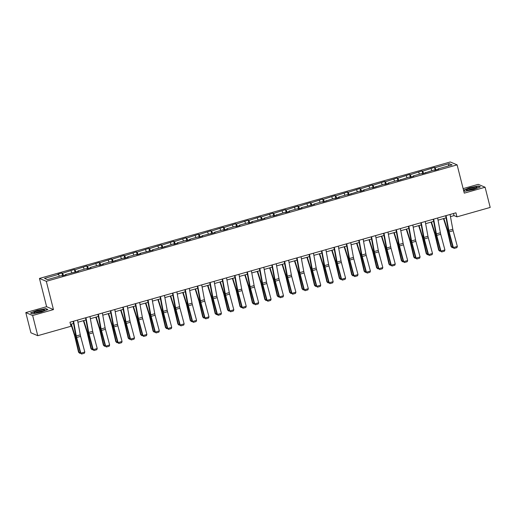 <?xml version="1.0" encoding="UTF-8"?>
<svg xmlns="http://www.w3.org/2000/svg" width="516" height="516" viewBox="0 0 516 516"><rect width="100%" height="100%" fill="white"/><g stroke="black" fill="none" stroke-linecap="round" stroke-linejoin="round"><path stroke-width="0.77" d="M25.8 312.599L32.65 315.495L53.464 309.594L46.614 306.697L25.8 312.599L30.908 332.794L37.758 335.69L70.995 326.267L69.97 322.229L455.944 212.811L456.97 216.855L490.2 207.432L485.092 187.237L478.242 184.347L463.136 188.624M46.614 306.697L39.461 278.427L450.268 161.972L457.118 164.862L46.311 281.317L39.461 278.427M32.65 315.495L37.758 335.69M59.385 276.228L58.579 274.389L57.953 274.131L61.933 273.003L62.63 275.744M436.059 169.887L435.078 167.661L449.165 163.669L452.093 164.901L438.007 168.893L438.626 169.158L434.646 170.286L434.027 170.022L422.23 173.808L421.604 173.544L413.168 175.937L413.787 176.201L409.807 177.323L409.188 177.065L397.391 180.845L396.772 180.587L388.335 182.974L388.954 183.238L384.975 184.367L384.356 184.102L372.558 187.889L371.939 187.624L363.496 190.017L364.122 190.281L360.142 191.404L359.517 191.146L347.72 194.925L347.1 194.667L338.664 197.054L339.283 197.318L335.303 198.447L334.684 198.183L322.887 201.969L322.268 201.704L313.831 204.097L314.45 204.355L301.415 207.619L302.034 207.877L298.055 209.006L297.435 208.748L288.992 211.134L289.618 211.399L285.632 212.528L285.013 212.263L273.216 216.049L272.596 215.785L264.16 218.178L264.779 218.436L251.744 221.699L252.363 221.957L248.383 223.086L247.764 222.828L239.327 225.215L239.946 225.479L235.967 226.608L235.348 226.343L226.905 228.736L227.53 229.001L223.551 230.13L222.925 229.865L214.488 232.258L215.108 232.516L202.072 235.78L202.691 236.038L198.712 237.166L198.092 236.902L189.656 239.295L190.275 239.559L186.295 240.688L185.676 240.424L177.24 242.817L177.859 243.081L173.879 244.21L173.26 243.945L161.463 247.725L160.844 247.467L152.401 249.86L153.026 250.118L139.984 253.375L140.604 253.64L136.624 254.769L136.005 254.504L127.568 256.897L128.187 257.161L124.208 258.29L123.588 258.026L111.791 261.805L111.172 261.548L102.736 263.934L103.355 264.198L99.375 265.327L98.756 265.063L90.313 267.456L90.939 267.72L86.959 268.849L86.333 268.584L77.897 270.977L78.516 271.242L65.48 274.499L66.1 274.757L62.12 275.886L61.501 275.628L47.414 279.62L44.486 278.382L58.579 274.389M63.532 275.486L62.559 273.261L61.933 273.003M62.559 273.261L74.356 269.481L75.046 272.222M75.949 271.964L74.975 269.745L74.356 269.481M74.975 269.745L86.772 265.959L87.462 268.701M88.371 268.449L87.391 266.224L86.772 265.959M87.391 266.224L99.188 262.438L99.885 265.185M100.788 264.927L99.807 262.702L99.188 262.438M99.807 262.702L111.604 258.922L112.301 261.664M113.204 261.406L112.224 259.18L111.604 258.922M112.224 259.18L124.021 255.401L124.717 258.142M125.62 257.884L124.646 255.665L124.021 255.401M124.646 255.665L136.443 251.879L137.133 254.62M138.036 254.369L137.062 252.143L136.443 251.879M137.062 252.143L148.86 248.357L149.55 251.105M150.459 250.847L149.479 248.622L148.86 248.357M149.479 248.622L161.276 244.842L161.972 247.583M162.875 247.325L161.895 245.1L161.276 244.842M161.895 245.1L173.692 241.32L174.389 244.062M175.292 243.804L174.311 241.585L173.692 241.32M174.311 241.585L186.108 237.799L186.805 240.54M187.708 240.288L186.727 238.063L186.108 237.799M186.727 238.063L198.525 234.283L199.221 237.025M200.124 236.767L199.15 234.541L198.525 234.283M199.15 234.541L210.947 230.762L211.637 233.503M212.54 233.245L211.566 231.02L210.947 230.762M211.566 231.02L223.364 227.24L224.054 229.981M224.963 229.723L223.983 227.504L223.364 227.24M223.983 227.504L235.78 223.718L236.476 226.46M237.379 226.208L236.399 223.983L235.78 223.718M236.399 223.983L248.196 220.203L248.893 222.944M249.796 222.686L248.815 220.461L248.196 220.203M248.815 220.461L260.612 216.681L261.309 219.423M262.212 219.165L261.238 216.939L260.612 216.681M261.238 216.939L273.035 213.16L273.725 215.901M274.628 215.649L273.654 213.424L273.035 213.16M273.654 213.424L285.451 209.638L286.141 212.386M287.051 212.128L286.07 209.902L285.451 209.638M286.07 209.902L297.867 206.123L298.564 208.864M299.467 208.606L298.487 206.381L297.867 206.123M298.487 206.381L310.284 202.601L310.98 205.342M311.883 205.084L310.903 202.859L310.284 202.601M310.903 202.859L322.7 199.079L323.397 201.82M324.3 201.569L323.319 199.344L322.7 199.079M323.319 199.344L335.123 195.558L335.813 198.305M336.716 198.047L335.742 195.822L335.123 195.558M335.742 195.822L347.539 192.042L348.229 194.784M349.132 194.526L348.158 192.3L347.539 192.042M348.158 192.3L359.955 188.521L360.645 191.262M361.555 191.004L360.574 188.779L359.955 188.521M360.574 188.779L372.371 184.999L373.068 187.74M373.971 187.489L372.991 185.263L372.371 184.999M372.991 185.263L384.788 181.477L385.484 184.225M386.387 183.967L385.407 181.742L384.788 181.477M385.407 181.742L397.204 177.962L397.901 180.703M398.803 180.445L397.83 178.22L397.204 177.962M397.83 178.22L409.627 174.44L410.317 177.181M411.22 176.924L410.246 174.698L409.627 174.44M410.246 174.698L422.043 170.919L422.733 173.66M423.642 173.408L422.662 171.183L422.043 170.919M422.662 171.183L434.459 167.397L435.156 170.145M435.078 167.661L434.459 167.397M65.493 274.931L65.48 274.499M71.801 272.706L70.995 270.868M77.91 271.41L77.897 270.977M84.218 269.184L83.411 267.353M90.326 267.894L90.313 267.456M96.634 265.669L95.828 263.831M102.742 264.373L102.736 263.934M109.05 262.147L108.244 260.309M115.165 260.851L115.152 260.419M121.473 258.626L120.667 256.787M127.581 257.329L127.568 256.897M133.889 255.104L133.083 253.272M139.997 253.814L139.984 253.375M146.305 251.589L145.499 249.75M152.413 250.292L152.401 249.86M158.722 248.067L157.915 246.229M164.83 246.771L164.823 246.338M171.138 244.545L170.332 242.714M177.252 243.249L177.24 242.817M183.561 241.024L182.748 239.192M189.669 239.734L189.656 239.295M195.977 237.508L195.171 235.67M202.085 236.212L202.072 235.78M208.393 233.987L207.587 232.148M214.501 232.69L214.488 232.258M220.809 230.465L220.003 228.633M226.917 229.169L226.905 228.736M233.226 226.943L232.419 225.111M239.334 225.653L239.327 225.215M245.642 223.428L244.836 221.59M251.756 222.132L251.744 221.699M258.065 219.906L257.258 218.068M264.173 218.61L264.16 218.178M270.481 216.385L269.675 214.553M276.589 215.088L276.576 214.656M282.897 212.863L282.091 211.031M289.005 211.573L288.992 211.134M295.313 209.348L294.507 207.509M301.421 208.051L301.415 207.619M307.73 205.826L306.923 203.988M313.844 204.53L313.831 204.097M320.152 202.304L319.34 200.472M326.26 201.008L326.247 200.576M332.568 198.783L331.762 196.951M338.677 197.493L338.664 197.054M344.985 195.267L344.178 193.429M351.093 193.971L351.08 193.539M357.401 191.746L356.595 189.907M363.509 190.449L363.496 190.017M369.817 188.224L369.011 186.392M375.925 186.934L375.919 186.495M382.233 184.702L381.427 182.87M388.348 183.412L388.335 182.974M394.656 181.187L393.85 179.349M400.764 179.891L400.751 179.458M407.072 177.665L406.266 175.827M413.181 176.369L413.168 175.937M419.489 174.144L418.682 172.312M425.597 172.854L425.584 172.415M431.905 170.622L431.099 168.79M438.013 169.332L438.007 168.893M53.464 309.594L46.311 281.317M457.118 164.862L464.277 193.139L485.092 187.237M450.462 216.63L454.035 215.617L456.97 216.855M70.505 324.338L73.53 323.48M77.935 322.229L85.946 319.959M90.358 318.707L98.369 316.437M102.774 315.186L110.785 312.915M115.191 311.67L123.201 309.4M127.607 308.149L135.618 305.878M140.023 304.627L148.034 302.357M152.439 301.105L160.457 298.835M164.862 297.59L172.873 295.32M177.278 294.068L185.289 291.798M189.695 290.547L197.705 288.276M202.111 287.031L210.122 284.755M214.527 283.51L222.538 281.239M226.95 279.988L234.961 277.718M239.366 276.466L247.377 274.196M251.782 272.951L259.793 270.674M264.198 269.429L272.209 267.159M276.615 265.908L284.626 263.637M289.031 262.386L297.048 260.116M301.454 258.871L309.465 256.594M313.87 255.349L321.881 253.079M326.286 251.827L334.297 249.557M338.702 248.306L346.713 246.035M351.119 244.79L359.13 242.514M363.541 241.269L371.552 238.998M375.958 237.747L383.969 235.477M388.374 234.225L396.385 231.955M400.79 230.71L408.801 228.44M413.206 227.188L421.217 224.918M425.623 223.667L433.64 221.396M438.045 220.145L446.056 217.875M453.5 213.508L454.035 215.617M448.327 165.971L449.165 163.669M463.639 190.623L465.064 191.223L473.778 189.482L480.428 186.869L478.364 185.999L469.65 187.74L463.516 190.152M47.885 309.484L45.827 308.613L37.113 310.355L30.463 312.967L32.527 313.838L41.235 312.096L47.885 309.484M478.455 186.347L478.364 185.999M45.911 308.961L45.827 308.613M450.062 214.482L452.796 229.246A4.212 0.793 -105.8 0 0 453.138 230.762L457.337 246.429L453.358 247.557L454.106 248.428L452.932 247.506L448.733 231.839A6.321 1.187 74.2 0 1 448.217 229.568L445.656 215.733M452.932 247.506L453.358 247.557L449.159 231.89A4.212 0.793 -105.8 0 1 448.817 230.375L446.082 215.611M457.337 246.429L456.892 247.641L454.106 248.428M443.483 218.603L446.966 229.594A4.212 0.793 74.2 0 1 447.398 231.142L451.074 246.596L451.571 246.938L447.894 231.484A6.321 1.187 -105.8 0 0 447.249 229.162L443.87 218.494M452.938 247.512L452.268 247.706L451.074 246.596M452.268 247.706L451.571 246.938L452.693 246.622M437.645 218.004L440.374 232.768A4.212 0.793 -105.8 0 0 440.722 234.277L444.915 249.95L440.935 251.079L441.69 251.95L440.516 251.028L436.317 235.361A6.321 1.187 74.2 0 1 435.801 233.09L433.24 219.248M440.516 251.028L440.935 251.079L436.742 235.406A4.212 0.793 -105.8 0 1 436.394 233.896L433.666 219.132M444.915 249.95L444.476 251.157L441.69 251.95M425.229 221.519L427.958 236.289A4.212 0.793 -105.8 0 0 428.306 237.799L432.498 253.472L428.519 254.601L429.273 255.472L428.093 254.549L423.9 238.876A6.321 1.187 74.2 0 1 423.384 236.612L420.824 222.77M418.65 225.647L422.133 236.638A4.212 0.793 74.2 0 1 422.559 238.186L426.242 253.633L427.435 254.743L428.519 254.601L424.326 238.927A4.212 0.793 -105.8 0 1 423.978 237.418L421.25 222.648M432.498 253.472L432.06 254.678L429.273 255.472M431.066 222.125L434.549 233.116A4.212 0.793 74.2 0 1 434.975 234.664L438.658 250.118L439.155 250.454L435.478 235.006A6.321 1.187 -105.8 0 0 434.833 232.684L431.453 222.015M440.522 251.034L439.851 251.228L438.658 250.118M439.851 251.228L439.155 250.454L440.277 250.137M426.242 253.633L426.738 253.975L423.062 238.521A6.321 1.187 -105.8 0 0 422.417 236.199L419.037 225.537M427.435 254.743L426.738 253.975L427.854 253.659M476.836 187.76A5.476 0.8 -14.2 0 0 476.939 187.676A5.476 0.8 -14.2 0 0 473.114 187.637A5.476 0.8 -14.2 0 0 466.67 189.791A5.476 0.8 -14.2 0 0 466.677 190.269A5.476 0.8 -14.2 0 0 471.759 189.598A5.476 0.8 -14.2 0 0 476.836 187.76M475.694 188.353A4.147 0.606 -14.2 0 0 471.792 188.921A4.147 0.606 -14.2 0 0 468.096 190.275M465.103 191.217L463.632 190.597M463.574 190.359L469.76 187.927L478.197 186.244L480.041 187.018M44.299 310.374A5.476 0.8 -14.2 0 0 44.395 310.29A5.476 0.8 -14.2 0 0 40.577 310.251A5.476 0.8 -14.2 0 0 34.133 312.406A5.476 0.8 -14.2 0 0 34.133 312.883A5.476 0.8 -14.2 0 0 39.222 312.212A5.476 0.8 -14.2 0 0 44.299 310.374M43.151 310.967A4.147 0.606 -14.2 0 0 39.255 311.535A4.147 0.606 -14.2 0 0 35.552 312.889M32.566 313.831L30.773 313.077L37.217 310.542L45.66 308.858L47.504 309.632M412.813 225.04L415.541 239.805A4.212 0.793 -105.8 0 0 415.89 241.32L420.082 256.987L416.102 258.116L416.857 258.987L415.677 258.071L411.484 242.397A6.321 1.187 74.2 0 1 410.962 240.127L408.408 226.292M406.227 229.169L409.717 240.153A4.212 0.793 74.2 0 1 410.143 241.701L413.826 257.155L415.019 258.264L416.102 258.116L411.91 242.449A4.212 0.793 -105.8 0 1 411.562 240.933L408.833 226.169M420.082 256.987L419.643 258.2L416.857 258.987M413.826 257.155L414.322 257.497L410.639 242.043A6.321 1.187 -105.8 0 0 410.001 239.721L406.614 229.059M415.019 258.264L414.322 257.497L415.438 257.181M400.397 228.562L403.125 243.326A4.212 0.793 -105.8 0 0 403.467 244.842L407.666 260.509L403.686 261.638L404.434 262.509L403.26 261.586L399.062 245.919A6.321 1.187 74.2 0 1 398.546 243.649L395.985 229.814M393.811 232.684L397.294 243.675A4.212 0.793 74.2 0 1 397.726 245.223L401.403 260.677L402.596 261.786L403.686 261.638L399.487 245.971A4.212 0.793 -105.8 0 1 399.145 244.455L396.411 229.691M407.666 260.509L407.221 261.722L404.434 262.509M401.403 260.677L401.906 261.019L398.223 245.564A6.321 1.187 -105.8 0 0 397.578 243.242L394.198 232.574M402.596 261.786L401.906 261.019L403.022 260.703M387.974 232.084L390.709 246.848A4.212 0.793 -105.8 0 0 391.051 248.357L395.25 264.031L391.27 265.16L392.018 266.03L390.844 265.108L386.645 249.441A6.321 1.187 74.2 0 1 386.129 247.17L383.569 233.329M390.844 265.108L391.27 265.16L387.071 249.486A4.212 0.793 -105.8 0 1 386.729 247.977L383.994 233.213M395.25 264.031L394.805 265.237L392.018 266.03M381.395 236.205L384.878 247.196A4.212 0.793 74.2 0 1 385.31 248.744L388.987 264.198L389.49 264.534L385.807 249.086A6.321 1.187 -105.8 0 0 385.162 246.764L381.782 236.096M390.851 265.114L390.18 265.308L388.987 264.198M390.18 265.308L389.49 264.534L390.606 264.218M375.558 235.599L378.293 250.37A4.212 0.793 -105.8 0 0 378.634 251.879L382.827 267.552L378.847 268.681L379.602 269.552L378.428 268.63L374.229 252.956A6.321 1.187 74.2 0 1 373.713 250.692L371.152 236.85M368.979 239.727L372.462 250.718A4.212 0.793 74.2 0 1 372.894 252.266L376.57 267.714L377.764 268.823L378.847 268.681L374.655 253.008A4.212 0.793 -105.8 0 1 374.306 251.492L371.578 236.728M382.827 267.552L382.388 268.759L379.602 269.552M376.57 267.714L377.067 268.056L373.39 252.601A6.321 1.187 -105.8 0 0 372.745 250.279L369.366 239.618M377.764 268.823L377.067 268.056L378.189 267.74M363.141 239.121L365.87 253.885A4.212 0.793 -105.8 0 0 366.218 255.401L370.411 271.068L366.431 272.196L367.186 273.067L366.005 272.151L361.813 256.478A6.321 1.187 74.2 0 1 361.297 254.207L358.736 240.372M356.562 243.249L360.045 254.233A4.212 0.793 74.2 0 1 360.471 255.781L364.154 271.235L365.347 272.345L366.431 272.196L362.238 256.529A4.212 0.793 -105.8 0 1 361.89 255.014L359.162 240.25M370.411 271.068L369.972 272.28L367.186 273.067M364.154 271.235L364.651 271.577L360.974 256.123A6.321 1.187 -105.8 0 0 360.329 253.801L356.949 243.139M365.347 272.345L364.651 271.577L365.767 271.261M350.725 242.643L353.454 257.407A4.212 0.793 -105.8 0 0 353.802 258.922L357.994 274.589L354.015 275.718L354.769 276.589L353.589 275.667L349.397 260A6.321 1.187 74.2 0 1 348.88 257.729L346.32 243.894M344.14 246.764L347.629 257.755A4.212 0.793 74.2 0 1 348.055 259.303L351.738 274.757L352.931 275.866L354.015 275.718L349.822 260.051A4.212 0.793 -105.8 0 1 349.474 258.535L346.746 243.771M357.994 274.589L357.556 275.802L354.769 276.589M351.738 274.757L352.235 275.099L348.552 259.645A6.321 1.187 -105.8 0 0 347.913 257.323L344.527 246.654M352.931 275.866L352.235 275.099L353.35 274.776M338.309 246.164L341.037 260.928A4.212 0.793 -105.8 0 0 341.379 262.438L345.578 278.111L341.598 279.24L342.347 280.111L341.173 279.188L336.98 263.521A6.321 1.187 74.2 0 1 336.458 261.251L333.904 247.409M331.724 250.286L335.207 261.277A4.212 0.793 74.2 0 1 335.639 262.825L339.322 278.279L340.515 279.388L341.598 279.24L337.4 263.566A4.212 0.793 -105.8 0 1 337.058 262.057L334.329 247.293M345.578 278.111L345.133 279.317L342.347 280.111M325.886 249.68L328.621 264.45A4.212 0.793 -105.8 0 0 328.963 265.959L333.162 281.633L329.182 282.755L329.93 283.626L328.757 282.71L324.558 267.036A6.321 1.187 74.2 0 1 324.042 264.772L321.481 250.931M319.307 253.808L322.79 264.798A4.212 0.793 74.2 0 1 323.222 266.346L326.899 281.794L328.092 282.903L329.182 282.755L324.983 267.088A4.212 0.793 -105.8 0 1 324.641 265.572L321.907 250.808M333.162 281.633L332.717 282.839L329.93 283.626M313.47 253.201L316.205 267.965A4.212 0.793 -105.8 0 0 316.547 269.481L320.746 285.148L316.766 286.277L317.514 287.148L316.34 286.232L312.141 270.558A6.321 1.187 74.2 0 1 311.625 268.288L309.065 254.453M316.34 286.232L316.766 286.277L312.567 270.61A4.212 0.793 -105.8 0 1 312.225 269.094L309.49 254.33M320.746 285.148L320.301 286.361L317.514 287.148M301.054 256.723L303.782 271.487A4.212 0.793 -105.8 0 0 304.13 273.003L308.323 288.67L304.343 289.798L305.098 290.669L303.924 289.747L299.725 274.08A6.321 1.187 74.2 0 1 299.209 271.809L296.648 257.974M303.924 289.747L304.343 289.798L300.151 274.125A4.212 0.793 -105.8 0 1 299.802 272.616L297.074 257.852M308.323 288.67L307.884 289.882L305.098 290.669M288.637 260.245L291.366 275.009A4.212 0.793 -105.8 0 0 291.714 276.518L295.907 292.191L291.927 293.32L292.682 294.191L291.501 293.269L287.309 277.602A6.321 1.187 74.2 0 1 286.793 275.331L284.232 261.489M282.059 264.366L285.541 275.357A4.212 0.793 74.2 0 1 285.967 276.905L289.65 292.359L290.843 293.469L291.927 293.32L287.735 277.647A4.212 0.793 -105.8 0 1 287.386 276.137L284.658 261.373M295.907 292.191L295.468 293.398L292.682 294.191M276.221 263.76L278.95 278.53A4.212 0.793 -105.8 0 0 279.298 280.04L283.49 295.713L279.511 296.835L280.265 297.706L279.085 296.79L274.893 281.117A6.321 1.187 74.2 0 1 274.37 278.853L271.816 265.011M269.636 267.888L273.125 278.872A4.212 0.793 74.2 0 1 273.551 280.427L277.234 295.874L278.427 296.984L279.511 296.835L275.318 281.168A4.212 0.793 -105.8 0 1 274.97 279.653L272.242 264.889M283.49 295.713L283.052 296.919L280.265 297.706M263.805 267.282L266.533 282.046A4.212 0.793 -105.8 0 0 266.875 283.561L271.074 299.228L267.095 300.357L267.843 301.228L266.669 300.312L262.47 284.639A6.321 1.187 74.2 0 1 261.954 282.368L259.393 268.533M257.22 271.403L260.703 282.394A4.212 0.793 74.2 0 1 261.135 283.942L264.811 299.396L266.004 300.505L267.095 300.357L262.896 284.69A4.212 0.793 -105.8 0 1 262.554 283.174L259.819 268.41M271.074 299.228L270.629 300.441L267.843 301.228M251.382 270.803L254.117 285.567A4.212 0.793 -105.8 0 0 254.459 287.083L258.658 302.75L254.678 303.879L255.426 304.75L254.253 303.827L250.054 288.16A6.321 1.187 74.2 0 1 249.538 285.89L246.977 272.048M244.803 274.925L248.286 285.916A4.212 0.793 74.2 0 1 248.718 287.464L252.395 302.918L253.588 304.027L254.678 303.879L250.479 288.205A4.212 0.793 -105.8 0 1 250.137 286.696L247.403 271.932M258.658 302.75L258.213 303.963L255.426 304.75M238.966 274.325L241.701 289.089A4.212 0.793 -105.8 0 0 242.043 290.598L246.235 306.272L242.256 307.401L243.01 308.271L241.836 307.349L237.637 291.682A6.321 1.187 74.2 0 1 237.121 289.411L234.561 275.57M232.387 278.447L235.87 289.437A4.212 0.793 74.2 0 1 236.302 290.985L239.979 306.433L241.172 307.542L242.256 307.401L238.063 291.727A4.212 0.793 -105.8 0 1 237.715 290.218L234.986 275.447M246.235 306.272L245.797 307.478L243.01 308.271M226.55 277.84L229.278 292.604A4.212 0.793 -105.8 0 0 229.626 294.12L233.819 309.793L229.839 310.916L230.594 311.787L229.414 310.871L225.221 295.197A6.321 1.187 74.2 0 1 224.705 292.927L222.144 279.091M229.414 310.871L229.839 310.916L225.647 295.249A4.212 0.793 -105.8 0 1 225.299 293.733L222.57 278.969M233.819 309.793L233.38 311L230.594 311.787M339.322 278.279L339.818 278.614L336.135 263.166A6.321 1.187 -105.8 0 0 335.49 260.844L332.111 250.176M340.515 279.388L339.818 278.614L340.934 278.298M326.899 281.794L327.402 282.136L323.719 266.682A6.321 1.187 -105.8 0 0 323.074 264.36L319.694 253.698M328.092 282.903L327.402 282.136L328.518 281.82M306.891 257.329L310.374 268.314A4.212 0.793 74.2 0 1 310.806 269.862L314.483 285.316L314.979 285.658L311.303 270.203A6.321 1.187 -105.8 0 0 310.658 267.881L307.278 257.22M316.347 286.238L315.676 286.425L314.483 285.316M315.676 286.425L314.979 285.658L316.102 285.342M294.475 260.844L297.958 271.835A4.212 0.793 74.2 0 1 298.383 273.383L302.066 288.837L302.563 289.179L298.887 273.725A6.321 1.187 -105.8 0 0 298.242 271.403L294.862 260.735M303.93 289.753L303.26 289.947L302.066 288.837M303.26 289.947L302.563 289.179L303.685 288.857M289.65 292.359L290.147 292.695L286.47 277.247A6.321 1.187 -105.8 0 0 285.825 274.918L282.439 264.257M290.843 293.469L290.147 292.695L291.263 292.379M277.234 295.874L277.731 296.216L274.048 280.762A6.321 1.187 -105.8 0 0 273.403 278.44L270.023 267.778M278.427 296.984L277.731 296.216L278.846 295.9M264.811 299.396L265.314 299.738L261.631 284.284A6.321 1.187 -105.8 0 0 260.986 281.962L257.607 271.293M266.004 300.505L265.314 299.738L266.43 299.422M252.395 302.918L252.898 303.26L249.215 287.805A6.321 1.187 -105.8 0 0 248.57 285.483L245.19 274.815M253.588 304.027L252.898 303.26L254.014 302.937M239.979 306.433L240.475 306.775L236.799 291.327A6.321 1.187 -105.8 0 0 236.154 288.999L232.774 278.337M241.172 307.542L240.475 306.775L241.598 306.459M219.971 281.968L223.454 292.953A4.212 0.793 74.2 0 1 223.88 294.507L227.562 309.955L228.059 310.297L224.383 294.842A6.321 1.187 -105.8 0 0 223.738 292.52L220.358 281.859M229.427 310.877L228.756 311.064L227.562 309.955M228.756 311.064L228.059 310.297L229.175 309.981M214.134 281.362L216.862 296.126A4.212 0.793 -105.8 0 0 217.21 297.642L221.403 313.309L217.423 314.438L218.178 315.308L216.997 314.392L212.805 298.719A6.321 1.187 74.2 0 1 212.289 296.448L209.728 282.613M207.548 285.483L211.038 296.474A4.212 0.793 74.2 0 1 211.463 298.022L215.146 313.476L216.339 314.586L217.423 314.438L213.231 298.77A4.212 0.793 -105.8 0 1 212.882 297.255L210.154 282.491M221.403 313.309L220.964 314.521L218.178 315.308M215.146 313.476L215.643 313.818L211.96 298.364A6.321 1.187 -105.8 0 0 211.321 296.042L207.935 285.374M216.339 314.586L215.643 313.818L216.759 313.502M201.717 284.884L204.446 299.648A4.212 0.793 -105.8 0 0 204.787 301.163L208.986 316.83L205.007 317.959L205.755 318.83L204.581 317.908L200.389 302.241A6.321 1.187 74.2 0 1 199.866 299.97L197.312 286.128M195.132 289.005L198.615 299.996A4.212 0.793 74.2 0 1 199.047 301.544L202.73 316.998L203.923 318.108L205.007 317.959L200.808 302.286A4.212 0.793 -105.8 0 1 200.466 300.776L197.738 286.012M208.986 316.83L208.541 318.037L205.755 318.83M202.73 316.998L203.227 317.34L199.544 301.886A6.321 1.187 -105.8 0 0 198.899 299.564L195.519 288.895M203.923 318.108L203.227 317.34L204.342 317.017M189.295 288.405L192.029 303.169A4.212 0.793 -105.8 0 0 192.371 304.679L196.57 320.352L192.591 321.481L193.339 322.352L192.165 321.429L187.966 305.762A6.321 1.187 74.2 0 1 187.45 303.492L184.889 289.65M182.716 292.527L186.199 303.518A4.212 0.793 74.2 0 1 186.631 305.066L190.307 320.513L191.5 321.623L192.591 321.481L188.392 305.807A4.212 0.793 -105.8 0 1 188.05 304.298L185.315 289.528M196.57 320.352L196.125 321.558L193.339 322.352M190.307 320.513L190.81 320.855L187.127 305.408A6.321 1.187 -105.8 0 0 186.482 303.079L183.103 292.417M191.5 321.623L190.81 320.855L191.926 320.539M176.878 291.921L179.613 306.685A4.212 0.793 -105.8 0 0 179.955 308.2L184.154 323.867L180.174 324.996L180.923 325.867L179.749 324.951L175.55 309.278A6.321 1.187 74.2 0 1 175.034 307.007L172.473 293.172M170.299 296.049L173.782 307.033A4.212 0.793 74.2 0 1 174.215 308.581L177.891 324.035L179.084 325.145L180.174 324.996L175.975 309.329A4.212 0.793 -105.8 0 1 175.634 307.813L172.899 293.049M184.154 323.867L183.709 325.08L180.923 325.867M177.891 324.035L178.388 324.377L174.711 308.923A6.321 1.187 -105.8 0 0 174.066 306.601L170.686 295.939M179.084 325.145L178.388 324.377L179.51 324.061M164.462 295.442L167.19 310.206A4.212 0.793 -105.8 0 0 167.539 311.722L171.731 327.389L167.752 328.518L168.506 329.389L167.326 328.473L163.133 312.799A6.321 1.187 74.2 0 1 162.617 310.529L160.057 296.694M167.326 328.473L167.752 328.518L163.559 312.851A4.212 0.793 -105.8 0 1 163.211 311.335L160.482 296.571M171.731 327.389L171.293 328.602L168.506 329.389M157.883 299.564L161.366 310.555A4.212 0.793 74.2 0 1 161.792 312.103L165.475 327.557L165.971 327.899L162.295 312.444A6.321 1.187 -105.8 0 0 161.65 310.122L158.27 299.454M167.339 328.479L166.668 328.666L165.475 327.557M166.668 328.666L165.971 327.899L167.094 327.583M152.046 298.964L154.774 313.728A4.212 0.793 -105.8 0 0 155.123 315.237L159.315 330.911L155.335 332.04L156.09 332.91L154.91 331.988L150.717 316.321A6.321 1.187 74.2 0 1 150.201 314.05L147.641 300.209M154.91 331.988L155.335 332.04L151.143 316.366A4.212 0.793 -105.8 0 1 150.795 314.857L148.066 300.093M159.315 330.911L158.876 332.117L156.09 332.91M145.467 303.085L148.95 314.076A4.212 0.793 74.2 0 1 149.376 315.624L153.059 331.078L153.555 331.414L149.879 315.966A6.321 1.187 -105.8 0 0 149.234 313.644L145.847 302.976M154.916 331.994L154.252 332.188L153.059 331.078M154.252 332.188L153.555 331.414L154.671 331.098M139.63 302.486L142.358 317.25A4.212 0.793 -105.8 0 0 142.706 318.759L146.899 334.433L142.919 335.561L143.674 336.432L142.493 335.51L138.301 319.843A6.321 1.187 74.2 0 1 137.778 317.572L135.224 303.731M142.493 335.51L142.919 335.561L138.727 319.888A4.212 0.793 -105.8 0 1 138.378 318.378L135.65 303.608M146.899 334.433L146.454 335.639L143.674 336.432M133.044 306.607L136.534 317.598A4.212 0.793 74.2 0 1 136.959 319.146L140.642 334.594L141.139 334.936L137.456 319.488A6.321 1.187 -105.8 0 0 136.811 317.159L133.431 306.498M142.5 335.516L141.835 335.703L140.642 334.594M141.835 335.703L141.139 334.936L142.255 334.62M127.213 306.001L129.942 320.765A4.212 0.793 -105.8 0 0 130.284 322.281L134.483 337.948L130.503 339.077L131.251 339.947L130.077 339.031L125.878 323.358A6.321 1.187 74.2 0 1 125.362 321.087L122.802 307.252M130.077 339.031L130.503 339.077L126.304 323.409A4.212 0.793 -105.8 0 1 125.962 321.894L123.227 307.13M134.483 337.948L134.037 339.16L131.251 339.947M120.628 310.129L124.111 321.113A4.212 0.793 74.2 0 1 124.543 322.661L128.22 338.115L128.723 338.457L125.04 323.003A6.321 1.187 -105.8 0 0 124.395 320.681L121.015 310.019M130.084 339.038L129.413 339.225L128.22 338.115M129.413 339.225L128.723 338.457L129.839 338.141M114.791 309.523L117.525 324.287A4.212 0.793 -105.8 0 0 117.867 325.802L122.066 341.469L118.087 342.598L118.835 343.469L117.661 342.547L113.462 326.88A6.321 1.187 74.2 0 1 112.946 324.609L110.385 310.774M117.661 342.547L118.087 342.598L113.888 326.931A4.212 0.793 -105.8 0 1 113.546 325.415L110.811 310.651M122.066 341.469L121.621 342.682L118.835 343.469M108.212 313.644L111.695 324.635A4.212 0.793 74.2 0 1 112.127 326.183L115.803 341.637L116.306 341.979L112.623 326.525A6.321 1.187 -105.8 0 0 111.978 324.203L108.599 313.535M117.667 342.56L116.997 342.747L115.803 341.637M116.997 342.747L116.306 341.979L117.422 341.663M102.374 313.044L105.109 327.808A4.212 0.793 -105.8 0 0 105.451 329.318L109.644 344.991L105.664 346.12L106.419 346.991L105.245 346.068L101.046 330.401A6.321 1.187 74.2 0 1 100.53 328.131L97.969 314.289M105.245 346.068L105.664 346.12L101.471 330.446A4.212 0.793 -105.8 0 1 101.123 328.937L98.395 314.173M109.644 344.991L109.205 346.197L106.419 346.991M95.795 317.166L99.278 328.157A4.212 0.793 74.2 0 1 99.711 329.705L103.387 345.159L103.884 345.494L100.207 330.046A6.321 1.187 -105.8 0 0 99.562 327.725L96.182 317.056M105.251 346.075L104.58 346.268L103.387 345.159M104.58 346.268L103.884 345.494L105.006 345.178M89.958 316.56L92.686 331.33A4.212 0.793 -105.8 0 0 93.035 332.839L97.227 348.513L93.248 349.642L94.002 350.512L92.822 349.59L88.629 333.917A6.321 1.187 74.2 0 1 88.113 331.653L85.553 317.811M92.822 349.59L93.248 349.642L89.055 333.968A4.212 0.793 -105.8 0 1 88.707 332.459L85.979 317.688M97.227 348.513L96.789 349.719L94.002 350.512M83.379 320.688L86.862 331.678A4.212 0.793 74.2 0 1 87.288 333.226L90.971 348.674L91.467 349.016L87.791 333.562A6.321 1.187 -105.8 0 0 87.146 331.24L83.766 320.578M92.835 349.596L92.164 349.784L90.971 348.674M92.164 349.784L91.467 349.016L92.583 348.7M77.542 320.081L80.27 334.845A4.212 0.793 -105.8 0 0 80.619 336.361L84.811 352.028L80.831 353.157L81.586 354.028L80.406 353.112L76.213 337.438A6.321 1.187 74.2 0 1 75.691 335.168L73.137 321.333M70.956 324.209L74.446 335.194A4.212 0.793 74.2 0 1 74.872 336.742L78.555 352.196L79.748 353.305L80.831 353.157L76.639 337.49A4.212 0.793 -105.8 0 1 76.291 335.974L73.562 321.21M84.811 352.028L84.372 353.241L81.586 354.028M78.555 352.196L79.051 352.538L75.368 337.083A6.321 1.187 -105.8 0 0 74.73 334.761L71.343 324.1M79.748 353.305L79.051 352.538L80.167 352.222M452.796 229.246L448.817 230.375M453.138 230.762L449.159 231.89M447.894 231.484L448.591 231.284M447.249 229.162L448.094 228.923M440.374 232.768L436.394 233.896M440.722 234.277L436.742 235.406M427.958 236.289L423.978 237.418M428.306 237.799L424.326 238.927M435.478 235.006L436.175 234.806M434.833 232.684L435.678 232.439M423.062 238.521L423.759 238.328M422.417 236.199L423.262 235.96M415.541 239.805L411.562 240.933M415.89 241.32L411.91 242.449M410.639 242.043L411.342 241.849M410.001 239.721L410.846 239.482M403.125 243.326L399.145 244.455M403.467 244.842L399.487 245.971M398.223 245.564L398.92 245.364M397.578 243.242L398.429 243.004M390.709 246.848L386.729 247.977M391.051 248.357L387.071 249.486M385.807 249.086L386.503 248.886M385.162 246.764L386.007 246.519M378.293 250.37L374.306 251.492M378.634 251.879L374.655 253.008M373.39 252.601L374.087 252.408M372.745 250.279L373.59 250.041M365.87 253.885L361.89 255.014M366.218 255.401L362.238 256.529M360.974 256.123L361.671 255.93M360.329 253.801L361.174 253.562M353.454 257.407L349.474 258.535M353.802 258.922L349.822 260.051M348.552 259.645L349.255 259.445M347.913 257.323L348.758 257.084M341.037 260.928L337.058 262.057M341.379 262.438L337.4 263.566M328.621 264.45L324.641 265.572M328.963 265.959L324.983 267.088M316.205 267.965L312.225 269.094M316.547 269.481L312.567 270.61M303.782 271.487L299.802 272.616M304.13 273.003L300.151 274.125M291.366 275.009L287.386 276.137M291.714 276.518L287.735 277.647M278.95 278.53L274.97 279.653M279.298 280.04L275.318 281.168M266.533 282.046L262.554 283.174M266.875 283.561L262.896 284.69M254.117 285.567L250.137 286.696M254.459 287.083L250.479 288.205M241.701 289.089L237.715 290.218M242.043 290.598L238.063 291.727M229.278 292.604L225.299 293.733M229.626 294.12L225.647 295.249M336.135 263.166L336.832 262.966M335.49 260.844L336.342 260.599M323.719 266.682L324.416 266.488M323.074 264.36L323.925 264.121M311.303 270.203L311.999 270.003M310.658 267.881L311.503 267.643M298.887 273.725L299.583 273.525M298.242 271.403L299.087 271.164M286.47 277.247L287.167 277.047M285.825 274.918L286.67 274.68M274.048 280.762L274.751 280.569M273.403 278.44L274.254 278.201M261.631 284.284L262.328 284.084M260.986 281.962L261.838 281.723M249.215 287.805L249.912 287.606M248.57 285.483L249.415 285.238M236.799 291.327L237.495 291.127M236.154 288.999L236.999 288.76M224.383 294.842L225.079 294.649M223.738 292.52L224.583 292.282M216.862 296.126L212.882 297.255M217.21 297.642L213.231 298.77M211.96 298.364L212.663 298.164M211.321 296.042L212.166 295.803M204.446 299.648L200.466 300.776M204.787 301.163L200.808 302.286M199.544 301.886L200.24 301.686M198.899 299.564L199.75 299.319M192.029 303.169L188.05 304.298M192.371 304.679L188.392 305.807M187.127 305.408L187.824 305.208M186.482 303.079L187.334 302.84M179.613 306.685L175.634 307.813M179.955 308.2L175.975 309.329M174.711 308.923L175.408 308.729M174.066 306.601L174.911 306.362M167.19 310.206L163.211 311.335M167.539 311.722L163.559 312.851M162.295 312.444L162.992 312.245M161.65 310.122L162.495 309.884M154.774 313.728L150.795 314.857M155.123 315.237L151.143 316.366M149.879 315.966L150.575 315.766M149.234 313.644L150.079 313.399M142.358 317.25L138.378 318.378M142.706 318.759L138.727 319.888M137.456 319.488L138.159 319.288M136.811 317.159L137.662 316.921M129.942 320.765L125.962 321.894M130.284 322.281L126.304 323.409M125.04 323.003L125.736 322.81M124.395 320.681L125.246 320.442M117.525 324.287L113.546 325.415M117.867 325.802L113.888 326.931M112.623 326.525L113.32 326.325M111.978 324.203L112.823 323.964M105.109 327.808L101.123 328.937M105.451 329.318L101.471 330.446M100.207 330.046L100.904 329.847M99.562 327.725L100.407 327.479M92.686 331.33L88.707 332.459M93.035 332.839L89.055 333.968M87.791 333.562L88.488 333.368M87.146 331.24L87.991 331.001M80.27 334.845L76.291 335.974M80.619 336.361L76.639 337.49M75.368 337.083L76.071 336.89M74.73 334.761L75.575 334.523"/></g></svg>
